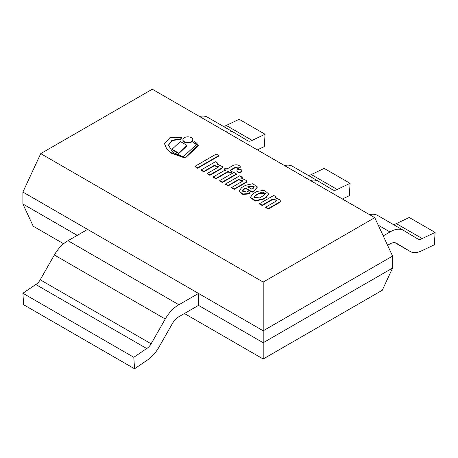 <?xml version="1.0" encoding="UTF-8"?>
<svg xmlns="http://www.w3.org/2000/svg" width="458" height="458" viewBox="0 0 458 458"><rect width="100%" height="100%" fill="white"/><g stroke="black" fill="none" stroke-linecap="round" stroke-linejoin="round"><path stroke-width="0.69" d="M63.593 243.748L33.199 226.2L22.9 204.005L77.242 235.378L22.9 204.005L22.9 192.051L263.195 330.785L392.586 256.079L374.759 217.665L152.291 89.224L40.728 153.63L263.195 282.071L374.759 217.665M184.425 313.512L263.195 358.986L382.287 290.235L392.586 268.033L263.195 342.739L392.586 268.033L392.586 256.079L263.195 330.785L263.195 282.071M22.9 293.252L35.787 284.504L146.697 348.538L133.805 357.28L22.9 293.252L23.639 304.747L134.543 368.776L147.482 359.999A26.14 15.091 120 0 0 158.245 348.383L172.431 323.491A13.07 7.546 -60 0 1 178.906 316.696L198.503 305.383L263.195 342.739L263.195 330.785L22.9 192.051L40.728 153.63M207.714 117.351A26.14 15.091 120 0 0 207.594 117.277A26.14 15.091 120 0 0 199.511 116.487M257.373 149.892L264.306 146.589L265.045 134.24L239.168 119.298L226.275 125.44L252.152 140.383A8.885 5.13 -60 0 1 247.767 140.789A8.885 5.13 -60 0 1 247.726 140.761L233.597 132.288A26.14 15.091 120 0 0 233.471 132.219A26.14 15.091 120 0 0 225.388 131.423M226.275 125.44A8.885 5.13 -60 0 1 223.12 126.242M265.045 134.24L252.152 140.383M292.742 166.443A26.14 15.091 120 0 0 292.622 166.369A26.14 15.091 120 0 0 284.538 165.573M342.401 198.984L349.334 195.681L350.072 183.332L324.195 168.389L311.303 174.532L337.18 189.469A8.885 5.13 -60 0 1 332.794 189.875A8.885 5.13 -60 0 1 332.754 189.852L318.625 181.379A26.14 15.091 120 0 0 318.499 181.305A26.14 15.091 120 0 0 310.415 180.515M311.303 174.532A8.885 5.13 -60 0 1 308.148 175.334M350.072 183.332L337.18 189.469M378.245 225.176L389.998 231.966L383.209 235.881M377.77 215.529A26.14 15.091 120 0 0 377.65 215.455A26.14 15.091 120 0 0 369.566 214.665M395.065 242.74L410.66 251.74A26.14 15.091 120 0 0 421.423 250.932L434.361 244.772L435.1 232.424L409.223 217.481L396.33 223.619L422.213 238.561A8.885 5.13 -60 0 1 417.822 238.967A8.885 5.13 -60 0 1 417.782 238.944L403.653 230.471A26.14 15.091 120 0 0 403.527 230.397A26.14 15.091 120 0 0 389.998 231.966M396.33 223.619A8.885 5.13 -60 0 1 393.176 224.42M435.1 232.424L422.213 238.561M387.588 245.311L389.998 243.914A13.07 7.546 -60 0 1 396.473 243.232L410.66 251.74M133.805 357.28L134.543 368.776M35.787 284.504A8.885 5.13 120 0 0 40.218 279.775L54.347 254.986A26.14 15.091 -60 0 1 68.002 240.713L178.906 304.747A26.14 15.091 120 0 0 165.258 319.014L151.123 343.803A8.885 5.13 -60 0 1 146.697 348.538M68.002 240.713L87.593 229.401L198.503 293.435L178.906 304.747M263.195 358.986L263.195 342.739L198.503 305.383L198.503 293.435M168.418 145.329L172.134 140.612L180.79 139.232L181.855 137.314L169.975 137.623L164.496 143.663L166.523 148.438L170.943 152.617L185.152 157.672L198.343 145.083L196.402 142.942L194.244 141.528L193.431 142.409L196.688 144.287L183.2 156.831L172.792 152.233L168.418 145.117L171.99 140.251L180.79 138.808L181.855 137.314M180.79 139.232L180.79 138.808M193.431 142.409L193.431 142.833L196.688 144.717M164.496 143.663L166.523 148.867L170.943 153.046L185.152 158.102L198.016 146.171L198.343 145.083M185.152 158.102L185.152 157.672M187.036 145.392L187.036 145.821L178.734 153.573L172.031 149.703L172.031 149.274L178.734 153.144L187.036 145.392L180.338 141.522L172.031 149.274M178.734 153.573L178.734 153.144M191.324 141.705A4.941 2.851 0 0 0 192.772 139.69A4.941 2.851 0 0 0 187.832 136.839A4.941 2.851 0 0 0 182.891 139.69A4.941 2.851 0 0 0 185.937 142.323A4.941 2.851 0 0 0 191.324 141.705M182.891 139.69L182.891 140.114A4.941 2.851 0 0 0 185.937 142.753A4.941 2.851 0 0 0 191.324 142.135A4.941 2.851 0 0 0 192.772 140.114L192.772 139.69M195.011 166.306L195.011 166.735L197.638 168.246L197.638 167.823L218.844 155.577L216.222 154.06L195.011 166.306L197.638 167.823M197.638 168.246L218.844 156.006L218.844 155.577M217.962 163.248L215.363 161.748L201.239 169.901L203.839 171.401L214.149 165.447L218.483 166.552L218.18 167.187L207.359 173.433L209.879 174.893L221.958 167.92L222.605 166.683L216.771 163.935L217.962 163.248L217.539 163.918M207.359 173.433L207.359 173.863L209.879 175.317L221.958 168.344L222.605 166.683M221.958 168.344L221.958 167.92M209.879 175.317L209.879 174.893M201.239 169.901L201.239 170.33L203.839 171.83L214.149 165.876L218.455 166.764M214.149 165.876L214.149 165.447M203.839 171.83L203.839 171.401M227.449 168.721L226.075 167.931L224.025 169.111L225.399 169.907L213.319 176.88L215.964 178.402L228.044 171.429L230.059 172.592L232.103 171.412L230.088 170.25L235.263 167.256L238.206 168.057L240.381 166.798C239.116 164.926 236.849 164.382 233.58 165.183L227.449 168.721M230.088 170.674L235.263 167.685L238.206 168.487L240.381 167.227L240.381 166.798M238.206 168.487L238.206 168.057M235.263 167.685L235.263 167.256M213.319 176.88L213.319 177.303L215.964 178.832L228.044 171.853L230.059 173.021L232.103 171.842L232.103 171.412M230.059 173.021L230.059 172.592M228.044 171.853L228.044 171.429M215.964 178.832L215.964 178.402M224.025 169.111L224.025 169.54L225.399 170.33M219.737 180.584L219.737 181.007L222.313 182.496L222.313 182.066L236.437 173.914L233.866 172.426L219.737 180.584L222.313 182.066M222.313 182.496L236.437 174.338L236.437 173.914M241.097 171.658A2.427 1.403 0 0 0 241.807 170.668A2.427 1.403 0 0 0 239.379 169.265A2.427 1.403 0 0 0 236.952 170.668A2.427 1.403 0 0 0 238.452 171.962A2.427 1.403 0 0 0 241.097 171.658M236.952 170.668L236.952 171.092A2.427 1.403 0 0 0 238.452 172.385A2.427 1.403 0 0 0 241.097 172.082A2.427 1.403 0 0 0 241.807 171.092L241.807 170.668M242.311 177.303L239.706 175.803L225.582 183.956L228.181 185.456L238.492 179.507L242.769 180.504L242.248 181.351L231.702 187.488L234.227 188.948L246.301 181.975L247.08 180.881L241.114 177.99L242.311 177.303L241.876 177.979M231.702 187.488L231.702 187.917L234.227 189.372L246.301 182.399L247.08 180.881M234.227 189.372L234.227 188.948M225.582 183.956L225.582 184.385L228.181 185.885L238.492 179.931L242.74 180.721M238.492 179.931L238.492 179.507M228.181 185.885L228.181 185.456M247.732 186.795L248.957 186.085L254.213 186.727L253.24 188.358L251.843 189.165L247.732 186.795M254.19 186.95L248.957 186.515L248.104 187.007M250.125 192.835L247.669 191.415L246.604 192.034L242.402 191.009L244.011 188.942L245.557 188.049L252.129 191.845L254.093 190.711L257.442 187.024L252.799 183.721L245.614 185.278L241.647 187.574L239.087 191.072L242.769 193.992L248.9 193.545L250.125 192.835L250.125 193.265L248.9 193.969L242.769 194.421L239.087 191.501L239.087 191.072M242.431 191.215L244.011 189.366L245.557 188.478L252.129 192.268L254.093 191.135L257.442 187.024M252.129 192.268L252.129 191.845M245.557 188.478L245.557 188.049M265.314 193.625L259.199 193.551L259.199 193.127L262.737 192.097L265.337 193.408L263.527 195.623L259.56 197.913L253.961 197.306L255.232 195.417L259.199 193.127M259.199 193.551L255.232 195.847L255.232 195.417M255.232 195.847L253.978 197.513M250.371 197.375L250.371 197.804L255.53 201.056L263.035 199.322L266.115 197.541L268.577 194.249L268.577 193.826L264.346 190.27L256.995 191.438L253.102 193.682L250.371 197.375L255.53 200.627L263.035 198.892L266.115 197.117L268.577 193.826M266.115 197.541L266.115 197.117M263.035 199.322L263.035 198.892M276.334 196.946L273.729 195.446L259.606 203.598L262.205 205.104L272.521 199.15L276.764 200.169L276.214 201.085L265.732 207.136L268.251 208.59L280.33 201.617L280.972 200.381L275.138 197.638L276.334 196.946L275.911 197.616M265.732 207.136L265.732 207.56L268.251 209.02L280.33 202.041L280.972 200.381M280.33 202.041L280.33 201.617M268.251 209.02L268.251 208.59M259.606 203.598L259.606 204.028L262.205 205.528L272.521 199.574L276.741 200.381M272.521 199.574L272.521 199.15M262.205 205.528L262.205 205.104M40.218 279.775L151.123 343.803M54.347 254.986L165.258 319.014M207.594 117.277L233.471 132.219M292.622 166.369L318.499 181.305M377.65 215.455L403.527 230.397"/></g></svg>
